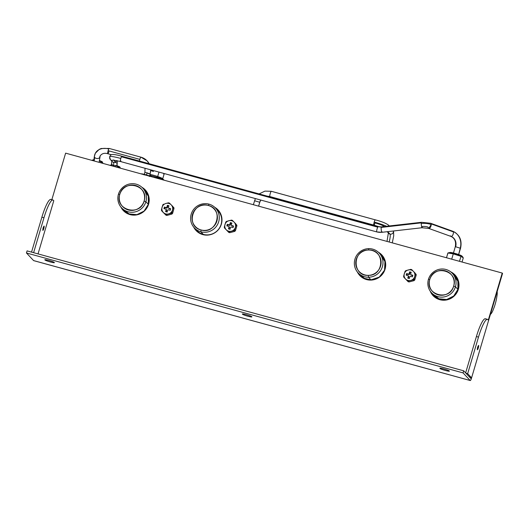 <?xml version="1.0" encoding="UTF-8"?>
<svg xmlns="http://www.w3.org/2000/svg" width="529" height="529" viewBox="0 0 529 529"><rect width="100%" height="100%" fill="white"/><g stroke="black" fill="none" stroke-linecap="round" stroke-linejoin="round"><path stroke-width="0.79" d="M453.67 286.096C449.815 301.801 424.43 294.832 429.76 279.53C433.608 263.832 459 270.802 453.67 286.096A12.603 12.326 -43.2 0 0 445.273 270.802A12.603 12.326 -43.2 0 0 429.76 279.53L428.437 279.358A14.25 13.933 136.8 0 1 445.973 269.486A14.25 13.933 136.8 0 1 455.462 286.778L453.67 286.096L455.462 286.778A14.25 13.933 136.8 0 1 437.926 296.65A14.25 13.933 136.8 0 1 428.437 279.358L429.76 279.53A12.603 12.326 -43.2 0 0 438.157 294.832A12.603 12.326 -43.2 0 0 453.67 286.096M452.335 273.314L454.781 275.92A14.25 13.933 136.8 0 1 457.909 289.383L455.462 286.778A14.25 13.933 -43.2 0 0 438.779 269.42A14.25 13.933 -43.2 0 0 431.565 292.821A14.25 13.933 -43.2 0 0 455.462 286.778L457.909 289.383A14.25 13.933 136.8 0 1 434.005 295.427L431.565 292.821M451.297 272.323L455.224 275.192A15.07 14.733 -43.2 0 0 451.297 272.323M433.251 295.817L430.632 291.717A15.07 14.733 -43.2 0 0 433.251 295.817M432.867 294.045L438.938 298.773L446.674 299.513L453.71 296.028L457.909 289.383L457.902 281.329L453.472 274.696M490.595 314.206L490.595 314.206A12.279 2.215 105.4 0 0 491.639 312.983A12.279 2.215 -74.6 0 1 490.595 314.206M492.876 310.602A12.279 2.215 -74.6 0 1 491.639 312.983A12.279 2.215 105.4 0 0 492.876 310.602L494.344 306.813L492.876 310.602M496.46 299.057A12.279 2.215 -74.6 0 1 494.344 306.813A12.279 2.215 105.4 0 0 496.46 299.057L497.108 295.096L496.46 299.057M497.154 291.618A12.279 2.215 -74.6 0 1 497.108 295.096A12.279 2.215 105.4 0 0 497.154 291.618M368.541 250.012C384.914 249.007 384.676 275.92 368.31 275.358C351.937 276.363 352.175 249.457 368.541 250.012L368.792 248.643A14.468 14.144 136.8 0 1 382.976 262.741A14.468 14.144 136.8 0 1 368.534 277.236L368.31 275.358A12.822 12.537 -43.2 0 0 381.118 262.51A12.822 12.537 -43.2 0 0 368.541 250.012A12.822 12.537 -43.2 0 0 355.739 262.86A12.822 12.537 -43.2 0 0 368.31 275.358L368.534 277.236A14.468 14.144 136.8 0 1 354.344 263.131A14.468 14.144 136.8 0 1 368.792 248.643L368.541 250.012M379.214 253.034L381.654 255.639A14.468 14.144 136.8 0 1 370.981 279.841L368.534 277.236A14.468 14.144 -43.2 0 0 379.214 253.034A14.468 14.144 -43.2 0 0 355.581 257.425A14.468 14.144 -43.2 0 0 368.534 277.236L370.981 279.841A14.468 14.144 136.8 0 1 360.56 275.444L358.113 272.838M359.76 275.457L358.477 273.228L359.76 275.457A15.07 14.733 -43.2 0 0 359.965 275.688L357.716 272.395A15.07 14.733 -43.2 0 0 359.76 275.457M382.54 255.765L384.722 259.574L382.54 255.765M378.797 252.611L381.938 255.064A15.07 14.733 -43.2 0 0 378.797 252.611M359.422 274.062L364.474 278.36L370.981 279.841L379.233 277.13L384.53 270.213L384.953 261.597L380.351 254.416M41.884 217.188L31.542 252.115L41.884 217.188A21.92 3.954 -74.6 0 1 47.187 203.401C45.362 206.872 43.596 211.468 41.884 217.188L43.967 217.763L41.884 217.188M51.227 199.658C50.341 198.818 48.992 200.068 47.187 203.401A21.92 3.954 -74.6 0 1 50.844 199.413L52.926 199.982A21.92 3.954 105.4 0 0 49.263 203.969A21.92 3.954 105.4 0 0 43.967 217.763C45.673 212.036 47.445 207.441 49.263 203.969C51.068 200.636 52.417 199.387 53.31 200.227A21.92 3.954 105.4 0 0 52.926 199.982M65.629 153.145L51.842 199.684L65.629 153.145L502.233 273.063L502.55 273.4L471.266 378.896A3.286 0.595 -74.6 0 1 470.202 380.51L463.054 372.899L26.45 252.974L33.598 260.585A3.286 0.595 105.4 0 0 33.724 260.625A3.286 0.595 -74.6 0 1 33.651 260.625A3.286 0.595 -74.6 0 1 33.598 260.585L26.45 252.974L27.072 250.885L26.45 252.974L463.054 372.899L463.675 370.809L463.054 372.899L470.202 380.51L33.598 260.585L470.202 380.51A3.286 0.595 105.4 0 0 470.261 380.543A3.286 0.595 105.4 0 0 471.266 378.896L502.55 273.4L502.233 273.063L65.629 153.145M27.072 250.885L463.675 370.809L470.817 378.42L471.127 377.375L467.656 373.679L478.487 337.112A21.92 3.954 -74.6 0 1 483.79 323.318A21.92 3.954 -74.6 0 1 487.837 319.576L488.307 320.078L502.233 273.063L488.307 320.078L487.837 319.576A21.92 3.954 105.4 0 0 487.454 319.331A21.92 3.954 105.4 0 0 483.79 323.318A21.92 3.954 105.4 0 0 478.487 337.112L467.656 373.679L465.917 373.196L467.656 373.679L471.127 377.375L470.817 378.42L463.675 370.809L27.072 250.885M478.626 345.411C477.78 346.402 477.35 347.837 477.343 349.729C478.196 348.737 478.619 347.295 478.626 345.411A2.268 0.41 -74.6 0 1 478.348 347.798A2.268 0.41 -74.6 0 1 477.383 349.755A2.268 0.41 -74.6 0 1 477.343 349.729C477.35 347.837 477.78 346.402 478.626 345.411L478.586 345.384M465.639 372.899L476.411 336.537L478.487 337.112L476.411 336.537L465.639 372.899M44.932 259.924A4.933 0.536 16.5 0 1 44.879 259.805A4.933 0.536 16.5 0 1 49.329 260.572A4.933 0.536 16.5 0 1 54.289 262.496A4.933 0.536 16.5 0 1 54.335 262.609A4.933 0.536 16.5 0 1 49.891 261.842A4.933 0.536 16.5 0 1 44.932 259.924L44.932 259.924C45.554 260.817 55.492 263.548 54.289 262.496C53.66 261.597 43.722 258.866 44.932 259.924M439.956 368.422A4.933 0.536 16.5 0 1 439.903 368.303A4.933 0.536 16.5 0 1 444.353 369.07A4.933 0.536 16.5 0 1 449.306 370.994A4.933 0.536 16.5 0 1 449.359 371.107A4.933 0.536 16.5 0 1 444.909 370.346A4.933 0.536 16.5 0 1 439.956 368.422L439.956 368.422C440.578 369.321 450.516 372.046 449.306 370.994C448.685 370.095 438.746 367.364 439.956 368.422M242.441 314.173A4.933 0.536 16.5 0 1 242.388 314.054A4.933 0.536 16.5 0 1 246.838 314.821A4.933 0.536 16.5 0 1 251.797 316.745A4.933 0.536 16.5 0 1 251.85 316.858A4.933 0.536 16.5 0 1 247.4 316.091A4.933 0.536 16.5 0 1 242.441 314.173L242.441 314.173C243.069 315.072 253.001 317.797 251.797 316.745C251.169 315.846 241.237 313.115 242.441 314.173M385.086 269.135A15.07 14.733 136.8 0 1 374.142 279.636A15.07 14.733 136.8 0 1 359.806 275.523A15.07 14.733 136.8 0 1 357.346 271.946A15.07 14.733 -43.2 0 0 371.966 280.02A15.07 14.733 -43.2 0 0 385.086 269.135A15.07 14.733 -43.2 0 0 378.367 252.214A15.07 14.733 136.8 0 1 381.779 254.892A15.07 14.733 136.8 0 1 385.086 269.135M221.36 224.164A15.07 14.733 136.8 0 1 210.416 234.671A15.07 14.733 136.8 0 1 196.08 230.551A15.07 14.733 136.8 0 1 193.667 227.073A15.07 14.733 -43.2 0 0 208.294 235.048A15.07 14.733 -43.2 0 0 221.36 224.164A15.07 14.733 -43.2 0 0 214.734 207.295A15.07 14.733 136.8 0 1 218.054 209.92A15.07 14.733 136.8 0 1 221.36 224.164M194.031 227.51A15.07 14.733 -43.2 0 0 196.239 230.717L194.031 227.51M218.213 210.092A15.07 14.733 -43.2 0 0 215.144 207.685L218.213 210.092M148.589 204.174A15.07 14.733 136.8 0 1 137.646 214.681A15.07 14.733 136.8 0 1 123.31 210.568A15.07 14.733 136.8 0 1 120.85 206.991A15.07 14.733 -43.2 0 0 135.47 215.065A15.07 14.733 -43.2 0 0 148.589 204.174A15.07 14.733 -43.2 0 0 141.871 187.253A15.07 14.733 136.8 0 1 145.283 189.937A15.07 14.733 136.8 0 1 148.589 204.174M121.22 207.441A15.07 14.733 -43.2 0 0 123.469 210.734L121.22 207.441M145.442 190.103A15.07 14.733 -43.2 0 0 142.301 187.656L145.442 190.103M458.372 289.264A15.07 14.733 136.8 0 1 447.428 299.771A15.07 14.733 136.8 0 1 433.092 295.651A15.07 14.733 136.8 0 1 430.216 291.142A15.07 14.733 -43.2 0 0 444.737 300.194A15.07 14.733 -43.2 0 0 458.372 289.264A15.07 14.733 -43.2 0 0 450.748 271.866A15.07 14.733 136.8 0 1 455.066 275.02A15.07 14.733 136.8 0 1 458.372 289.264M485.754 319.007C484.862 318.167 483.519 319.417 481.714 322.75C479.889 326.221 478.123 330.817 476.411 336.537A21.92 3.954 -74.6 0 1 481.714 322.75A21.92 3.954 -74.6 0 1 485.371 318.762L487.454 319.331M469.388 376.893L471.127 377.375L469.388 376.893M53.779 200.729L38.035 253.9L53.779 200.729L53.31 200.227L53.779 200.729M33.618 252.683L43.967 217.763L33.618 252.683M44.099 226.062C43.252 227.053 42.829 228.495 42.823 230.379C43.669 229.388 44.092 227.946 44.099 226.062A2.268 0.41 -74.6 0 1 43.821 228.449A2.268 0.41 -74.6 0 1 42.862 230.406A2.268 0.41 -74.6 0 1 42.823 230.379C42.829 228.495 43.252 227.053 44.099 226.062L44.059 226.035M409.076 281.944L414.035 280.648A6.057 5.918 -43.2 0 0 414.762 279.94L416.217 275.027A6.057 5.918 -43.2 0 0 415.986 274.055A6.057 5.918 136.8 0 1 416.217 275.027L414.762 279.94A6.057 5.918 136.8 0 1 414.035 280.648L413.275 279.841A6.057 5.918 -43.2 0 0 414.009 279.133L414.762 279.94L414.009 279.133L415.463 274.22L416.217 275.027L415.463 274.22A6.057 5.918 -43.2 0 0 415.232 273.248L411.727 269.631A6.057 5.918 -43.2 0 0 410.762 269.367L405.803 270.656A6.057 5.918 -43.2 0 0 405.069 271.37L403.614 276.277A6.057 5.918 -43.2 0 0 403.845 277.249L408.11 281.679A6.057 5.918 -43.2 0 0 409.076 281.944A6.057 5.918 136.8 0 1 408.11 281.679L407.35 280.873A6.057 5.918 -43.2 0 0 408.315 281.137L409.076 281.944L408.315 281.137L413.275 279.841L414.035 280.648L409.076 281.944M162.423 211.62L165.98 215.177A6.057 5.918 -43.2 0 0 166.952 215.429L171.892 214.06A6.057 5.918 -43.2 0 0 172.613 213.346L173.995 208.413A6.057 5.918 -43.2 0 0 173.743 207.441A6.057 5.918 136.8 0 1 173.995 208.413L172.613 213.346A6.057 5.918 136.8 0 1 171.892 214.06L166.952 215.429A6.057 5.918 136.8 0 1 165.98 215.177L162.423 211.62M229.751 232.687L234.711 231.398A6.057 5.918 -43.2 0 0 235.445 230.69L236.899 225.777A6.057 5.918 -43.2 0 0 236.668 224.805A6.057 5.918 136.8 0 1 236.899 225.777L235.445 230.69A6.057 5.918 136.8 0 1 234.711 231.398L233.957 230.591A6.057 5.918 -43.2 0 0 234.691 229.884L235.445 230.69L234.691 229.884L236.146 224.97L236.899 225.777L236.146 224.97A6.057 5.918 -43.2 0 0 235.908 223.998L232.403 220.381A6.057 5.918 -43.2 0 0 231.438 220.117L226.478 221.406A6.057 5.918 -43.2 0 0 225.751 222.114L224.296 227.027A6.057 5.918 -43.2 0 0 224.527 227.999L228.786 232.423A6.057 5.918 -43.2 0 0 229.751 232.687A6.057 5.918 136.8 0 1 228.786 232.423L228.032 231.616A6.057 5.918 -43.2 0 0 228.997 231.881L229.751 232.687L228.997 231.881L233.957 230.591L234.711 231.398L229.751 232.687M144.093 201.073C140.178 217.049 114.343 209.953 119.772 194.388C123.687 178.412 149.515 185.507 144.093 201.073A12.822 12.537 -43.2 0 0 135.55 185.507A12.822 12.537 -43.2 0 0 119.772 194.388L118.443 194.216A14.468 14.144 136.8 0 1 136.251 184.191A14.468 14.144 136.8 0 1 145.892 201.754L144.093 201.073L145.892 201.754A14.468 14.144 136.8 0 1 128.084 211.772A14.468 14.144 136.8 0 1 118.443 194.216L119.772 194.388A12.822 12.537 -43.2 0 0 128.309 209.953A12.822 12.537 -43.2 0 0 144.093 201.073M142.718 188.079L145.164 190.685A14.468 14.144 136.8 0 1 148.338 204.353L145.892 201.754A14.468 14.144 -43.2 0 0 128.95 184.125A14.468 14.144 -43.2 0 0 121.624 207.884A14.468 14.144 -43.2 0 0 145.892 201.754L148.338 204.353A14.468 14.144 136.8 0 1 124.064 210.489L121.624 207.884M122.926 209.107L129.096 213.901L136.938 214.635L144.08 211.097L148.338 204.353L148.332 196.193L143.855 189.461M154.666 177.599L154.924 176.712L160.882 178.723L160.723 179.265L160.882 178.723L157.992 177.413L154.924 176.712L154.666 177.599M150.825 176.388L151.049 175.641A10.415 1.124 16.5 0 1 154.924 176.712A10.415 1.124 -163.5 0 0 151.049 175.641L150.825 176.388M149.78 175.145L151.049 175.641L149.78 175.145M150.005 174.398A8.219 0.886 16.5 0 1 157.688 176.514L157.992 177.413L157.688 176.514A8.219 0.886 -163.5 0 0 150.005 174.398M158.998 172.104L157.688 176.514L158.998 172.104M163.659 173.962A8.219 0.886 -163.5 0 0 164.195 173.81A8.219 0.886 -163.5 0 0 163.924 173.452A8.219 0.886 16.5 0 1 164.195 173.81L164.255 173.545M150.712 170.483A8.219 0.886 -163.5 0 0 153.443 171.495M164.195 173.81L162.694 178.868L157.688 176.514A8.219 0.886 16.5 0 1 162.601 178.67L163.891 179.999L163.335 179.8A10.415 1.124 -163.5 0 0 160.882 178.723A10.415 1.124 16.5 0 1 163.335 179.8L163.891 179.999M201.073 229.963C185.13 226.405 192.834 200.398 208.327 205.47C224.27 209.028 216.566 235.035 201.073 229.963A12.848 12.557 -43.2 0 0 216.883 221.062A12.848 12.557 -43.2 0 0 208.327 205.47L209.028 204.154A14.488 14.164 136.8 0 1 218.682 221.744A14.488 14.164 136.8 0 1 200.841 231.781L201.073 229.963L200.841 231.781A14.488 14.164 136.8 0 1 191.194 214.192A14.488 14.164 136.8 0 1 209.028 204.154L208.327 205.47A12.848 12.557 -43.2 0 0 192.516 214.371A12.848 12.557 -43.2 0 0 201.073 229.963M215.501 208.049L217.948 210.654A14.488 14.164 136.8 0 1 203.288 234.387A14.488 14.164 136.8 0 1 196.814 230.492L194.374 227.887A14.488 14.164 -43.2 0 0 200.841 231.781L203.288 234.387L200.841 231.781A14.488 14.164 -43.2 0 0 215.501 208.049A14.488 14.164 -43.2 0 0 192.774 210.654A14.488 14.164 -43.2 0 0 194.374 227.887M195.677 229.11A14.488 14.164 -43.2 0 0 219.998 227.093A14.488 14.164 -43.2 0 0 216.639 209.431M235.365 227.377A5.482 5.356 136.8 0 1 226.233 229.758A5.482 5.356 136.8 0 1 228.912 220.712A5.482 5.356 136.8 0 1 235.365 227.377A5.482 5.356 -43.2 0 0 228.912 220.712A5.482 5.356 -43.2 0 0 226.233 229.758A5.482 5.356 -43.2 0 0 231.431 231.186L228.997 231.881A6.057 5.918 136.8 0 1 228.032 231.616L224.527 227.999A6.057 5.918 136.8 0 1 224.296 227.027L225.751 222.114A6.057 5.918 136.8 0 1 226.478 221.406L231.438 220.117A6.057 5.918 136.8 0 1 232.403 220.381L235.908 223.998A6.057 5.918 136.8 0 1 236.146 224.97L234.691 229.884A6.057 5.918 136.8 0 1 233.957 230.591L231.431 231.186A5.482 5.356 -43.2 0 0 235.365 227.377M226.822 225.876L228.64 226.372A0.549 0.536 136.8 0 1 229.004 227.04L228.462 228.865L230.022 229.295L230.565 227.47A0.549 0.536 136.8 0 1 231.239 227.086L233.058 227.589L233.52 226.022L231.702 225.519A0.549 0.536 136.8 0 1 231.338 224.858L231.881 223.026L230.32 222.597L229.778 224.428A0.549 0.536 136.8 0 1 229.103 224.805L227.285 224.309L226.822 225.876L227.285 224.309L229.103 224.805A0.549 0.536 -43.2 0 0 229.778 224.428L230.32 222.597L231.881 223.026L231.338 224.858A0.549 0.536 -43.2 0 0 231.702 225.519L233.52 226.022L233.058 227.589L231.239 227.086A0.549 0.536 -43.2 0 0 230.565 227.47L230.022 229.295L228.462 228.865L229.004 227.04A0.549 0.536 -43.2 0 0 228.64 226.372L226.822 225.876M228.885 226.524L229.368 227.034A0.549 0.536 136.8 0 1 229.487 227.549L229.05 229.031L229.487 227.549L229.123 226.888M232.185 226.035L233.415 226.372L231.702 225.519L232.185 226.035A0.549 0.536 136.8 0 1 231.94 225.883L231.457 225.374M230.803 223.112L231.775 223.377L230.32 222.597L230.803 223.112L230.26 224.937L230.803 223.112M229.586 225.321L230.26 224.937L229.778 224.428L230.26 224.937A0.549 0.536 136.8 0 1 229.586 225.321L229.103 224.805L229.586 225.321L227.768 224.818L229.586 225.321M227.404 226.035L227.768 224.818L227.285 224.309L227.768 224.818L227.404 226.035M229.487 227.549L229.004 227.04L229.487 227.549M163.514 204.194A6.057 5.918 -43.2 0 0 162.793 204.908L161.418 209.841A6.057 5.918 -43.2 0 0 161.662 210.813L165.227 214.377A6.057 5.918 -43.2 0 0 166.192 214.622L166.952 215.429L166.192 214.622L171.138 213.253L171.892 214.06L171.138 213.253A6.057 5.918 -43.2 0 0 171.859 212.539L172.613 213.346L171.859 212.539L173.234 207.606L173.995 208.413L173.234 207.606A6.057 5.918 -43.2 0 0 172.99 206.641L169.425 203.076A6.057 5.918 -43.2 0 0 168.46 202.825L165.941 203.46A5.482 5.356 136.8 0 1 172.5 210.02A5.482 5.356 136.8 0 1 163.395 212.539A5.482 5.356 136.8 0 1 165.941 203.46L168.46 202.825A6.057 5.918 136.8 0 1 169.425 203.076L171.158 204.802A5.482 5.356 -43.2 0 0 162.059 207.322A5.482 5.356 -43.2 0 0 168.619 213.888A5.482 5.356 -43.2 0 0 171.158 204.802L172.99 206.641A6.057 5.918 136.8 0 1 173.234 207.606L171.859 212.539A6.057 5.918 136.8 0 1 171.138 213.253L166.192 214.622A6.057 5.918 136.8 0 1 165.227 214.377L161.662 210.813A6.057 5.918 136.8 0 1 161.418 209.841L162.793 204.908A6.057 5.918 136.8 0 1 163.514 204.194M169.287 208.737L168.804 208.221L170.629 208.697L168.804 208.221A0.549 0.536 136.8 0 1 168.427 207.566L168.943 205.728L167.376 205.325L166.86 207.156A0.549 0.536 136.8 0 1 166.192 207.547L164.367 207.077L163.924 208.651L165.756 209.12A0.549 0.536 136.8 0 1 166.126 209.782L165.617 211.62L167.184 212.023L167.693 210.185A0.549 0.536 136.8 0 1 168.361 209.795L170.193 210.271L170.629 208.697L170.193 210.271L168.361 209.795A0.549 0.536 -43.2 0 0 167.693 210.185L167.184 212.023L165.617 211.62L166.126 209.782A0.549 0.536 -43.2 0 0 165.756 209.12L163.924 208.651L164.367 207.077L166.192 207.547A0.549 0.536 -43.2 0 0 166.86 207.156L167.376 205.325L168.943 205.728L168.427 207.566A0.549 0.536 -43.2 0 0 168.804 208.221L170.53 209.054L169.287 208.737A0.549 0.536 136.8 0 1 169.035 208.585L168.553 208.076M167.858 205.834L168.844 206.092L167.376 205.325L167.858 205.834L167.343 207.672L167.858 205.834M166.675 208.062L167.343 207.672L166.86 207.156L167.343 207.672A0.549 0.536 136.8 0 1 166.675 208.062L166.192 207.547L166.675 208.062L164.85 207.593L166.675 208.062M164.506 208.803L164.85 207.593L164.367 207.077L164.85 207.593L164.506 208.803M166.007 209.272L166.49 209.782A0.549 0.536 136.8 0 1 166.609 210.297L166.199 211.765L166.609 210.297L166.232 209.636M166.609 210.297L166.126 209.782L166.609 210.297M414.69 276.627A5.482 5.356 136.8 0 1 405.551 279.008A5.482 5.356 136.8 0 1 408.229 269.962A5.482 5.356 136.8 0 1 414.69 276.627A5.482 5.356 -43.2 0 0 408.229 269.962A5.482 5.356 -43.2 0 0 405.551 279.008A5.482 5.356 -43.2 0 0 410.749 280.436L408.315 281.137A6.057 5.918 136.8 0 1 407.35 280.873L403.845 277.249A6.057 5.918 136.8 0 1 403.614 276.277L405.069 271.37A6.057 5.918 136.8 0 1 405.803 270.656L410.762 269.367A6.057 5.918 136.8 0 1 411.727 269.631L415.232 273.248A6.057 5.918 136.8 0 1 415.463 274.22L414.009 279.133A6.057 5.918 136.8 0 1 413.275 279.841L410.749 280.436A5.482 5.356 -43.2 0 0 414.69 276.627M406.14 275.126L407.958 275.629A0.549 0.536 136.8 0 1 408.322 276.29L407.78 278.122L409.34 278.545L409.882 276.72A0.549 0.536 136.8 0 1 410.557 276.343L412.375 276.839L412.838 275.272L411.02 274.776A0.549 0.536 136.8 0 1 410.656 274.108L411.198 272.276L409.638 271.853L409.096 273.678A0.549 0.536 136.8 0 1 408.421 274.062L406.603 273.559L406.14 275.126L406.603 273.559L408.421 274.062A0.549 0.536 -43.2 0 0 409.096 273.678L409.638 271.853L411.198 272.276L410.656 274.108A0.549 0.536 -43.2 0 0 411.02 274.776L412.838 275.272L412.375 276.839L410.557 276.343A0.549 0.536 -43.2 0 0 409.882 276.72L409.34 278.545L407.78 278.122L408.322 276.29A0.549 0.536 -43.2 0 0 407.958 275.629L406.14 275.126M408.203 275.774L408.686 276.283A0.549 0.536 136.8 0 1 408.805 276.806L408.368 278.28L408.805 276.806L408.441 276.138M411.502 275.285L412.739 275.622L411.02 274.776L411.502 275.285A0.549 0.536 136.8 0 1 411.258 275.14L410.775 274.624M410.12 272.362L411.093 272.633L409.638 271.853L410.12 272.362L409.578 274.194L410.12 272.362M408.904 274.571L409.578 274.194L409.096 273.678L409.578 274.194A0.549 0.536 136.8 0 1 408.904 274.571L408.421 274.062L408.904 274.571L407.085 274.075L408.904 274.571M406.728 275.285L407.085 274.075L406.603 273.559L407.085 274.075L406.728 275.285M408.805 276.806L408.322 276.29L408.805 276.806M94.453 156.108L95.359 153.231A13.701 10.514 -151.9 0 0 94.453 156.108L94.182 160.988L94.631 157.411A2.738 1.686 7.1 0 0 97.283 158.521A2.738 1.686 7.1 0 0 99.65 157.53A2.738 1.686 7.1 0 0 99.769 157.159A2.738 1.686 7.1 0 0 99.769 156.901A2.738 1.686 -172.9 0 1 99.769 157.159A2.738 1.686 -172.9 0 1 99.65 157.53A8.219 6.308 28.1 0 1 100.193 155.81A8.219 6.308 -151.9 0 0 99.65 157.53A2.738 1.686 -172.9 0 1 97.283 158.521A2.738 1.686 -172.9 0 1 94.631 157.411A2.738 1.686 -172.9 0 1 94.334 156.478L93.785 160.876M111.447 154.746L107.797 153.741A2.738 0.496 -74.6 0 1 107.678 153.555A2.738 0.496 -74.6 0 1 108.128 150.679A2.738 0.496 -74.6 0 1 108.789 148.953A13.701 10.514 -151.9 0 0 95.359 153.231A13.701 10.514 28.1 0 1 108.789 148.953A2.738 0.496 -74.6 0 1 109.245 148.457A2.738 0.496 105.4 0 0 108.789 148.953A2.738 0.496 105.4 0 0 108.128 150.679A2.738 0.496 105.4 0 0 107.678 153.555A2.738 0.496 105.4 0 0 107.797 153.741A2.738 0.496 105.4 0 0 108.253 153.245A2.738 0.496 105.4 0 0 108.914 151.519M139.835 159.388A2.738 0.496 105.4 0 0 139.444 161.047A2.738 0.496 -74.6 0 1 139.835 159.388L108.128 150.679L139.835 159.388A2.738 0.496 -74.6 0 1 140.952 157.166A2.738 0.496 105.4 0 0 139.835 159.388M140.998 157.192A2.738 0.496 105.4 0 0 140.952 157.166A2.738 0.496 -74.6 0 1 140.998 157.192A13.701 13.397 136.8 0 1 149.145 163.712A13.701 13.397 -43.2 0 0 140.998 157.192M150.124 173.823L144.9 172.328L150.124 173.823A13.701 13.397 -43.2 0 0 150.686 169.822A13.701 13.397 136.8 0 1 150.124 173.823L150.124 173.823M147.922 173.532L150.157 173.889L150.719 169.829M146.467 174.927L147.135 172.692L146.467 174.927M102.97 163.401L102.276 161.768L99.366 160.426L102.276 161.768L102.97 163.401M102.249 163.203A6.302 3.875 7.1 0 0 99.34 160.618L102.249 163.203M93.904 159.937A6.302 3.875 7.1 0 0 92.172 160.439L93.904 159.937M91.735 160.32L93.944 159.613L91.735 160.32M140.932 173.829A6.302 0.681 16.5 0 1 148.623 175.595L148.715 175.965L148.623 175.595L140.932 173.829M146.017 175.225L144.516 174.815L146.017 175.225M151.836 176.825L148.623 175.595A6.302 0.681 16.5 0 1 151.836 176.825M450.477 235.815A2.738 1.289 -70.2 0 0 450.973 236.43A2.738 1.289 -70.2 0 0 451.131 236.463A8.219 7.201 -84.9 0 1 455.634 246.759L460.514 248.293L458.656 254.542L460.19 248.399A13.701 12.002 95.1 0 0 452.989 231.352M458.531 255.143L460.19 248.399M460.514 248.293L455.634 246.759A8.219 7.201 95.1 0 0 451.131 236.463A2.738 1.289 -70.2 0 0 452.89 234.823A2.738 1.289 -70.2 0 0 453.327 231.881A2.738 1.289 -70.2 0 0 452.831 231.272A2.738 1.289 -70.2 0 0 452.679 231.239A2.738 1.289 109.8 0 1 452.831 231.272A2.738 1.289 109.8 0 1 453.327 231.881L431.095 223.873A2.738 1.289 -70.2 0 0 430.599 223.258A2.738 1.289 109.8 0 1 431.095 223.873L453.327 231.881A2.738 1.289 109.8 0 1 452.89 234.823A2.738 1.289 109.8 0 1 451.131 236.463A2.738 1.289 109.8 0 1 450.973 236.43C454.801 238.235 456.236 241.693 455.284 246.798L453.274 253.589M422.175 227.179A2.738 0.35 83.5 0 0 422.182 226.531A8.219 4.629 -1.5 0 1 428.146 227.146A2.738 1.289 -70.2 0 0 428.245 227.807M450.973 236.43L428.741 228.416L431.195 224.527L431.095 223.873A2.738 1.289 109.8 0 1 431.195 224.527A13.701 7.717 178.5 0 0 421.263 223.502A2.738 0.35 -96.5 0 1 421.263 222.861A2.738 0.35 -96.5 0 1 421.408 222.299A2.738 0.35 83.5 0 0 421.263 222.861A2.738 0.35 83.5 0 0 421.263 223.502A13.701 7.717 -1.5 0 1 431.195 224.527A2.738 1.289 109.8 0 1 430.368 227.331A2.738 1.289 109.8 0 1 428.741 228.416L422.03 227.741A2.738 0.35 -96.5 0 1 421.56 226.319A2.738 0.35 -96.5 0 1 421.263 223.502A2.738 0.35 83.5 0 0 421.56 226.319A2.738 0.35 83.5 0 0 422.03 227.741L381.892 232.31A2.738 0.35 -96.5 0 1 381.826 232.277A2.738 0.35 -96.5 0 1 381.316 230.26A2.738 0.35 -96.5 0 1 381.125 227.43L421.263 222.861L381.125 227.43A2.738 0.35 -96.5 0 1 381.27 226.868A2.738 0.35 83.5 0 0 381.125 227.43A2.738 0.35 83.5 0 0 381.316 230.26A2.738 0.35 83.5 0 0 381.826 232.277A2.738 0.35 83.5 0 0 381.892 232.31A2.738 0.35 83.5 0 0 382.037 231.748M381.217 226.908A8.219 8.034 136.8 0 1 378.275 226.663A8.219 8.034 -43.2 0 0 381.217 226.908M376.833 231.914A2.738 0.496 -74.6 0 1 376.774 231.914A2.738 0.496 -74.6 0 1 376.727 231.887A13.701 13.397 -43.2 0 0 381.826 232.277A13.701 13.397 136.8 0 1 376.727 231.887A2.738 0.496 -74.6 0 1 376.833 229.917A2.738 0.496 -74.6 0 1 377.746 227.166A2.738 0.496 -74.6 0 1 378.222 226.63A2.738 0.496 -74.6 0 1 378.275 226.663A2.738 0.496 105.4 0 0 378.222 226.63A2.738 0.496 105.4 0 0 377.746 227.166L121.425 156.769A2.738 0.496 -74.6 0 1 121.901 156.234A2.738 0.496 105.4 0 0 121.425 156.769L377.746 227.166A2.738 0.496 105.4 0 0 376.833 229.917A2.738 0.496 105.4 0 0 376.727 231.887A2.738 0.496 105.4 0 0 376.774 231.914L120.453 161.517L112.942 159.983M120.929 160.981C120.169 162.006 120.123 161.166 120.784 158.455L121.425 156.769A2.738 0.496 105.4 0 0 120.784 158.455A13.701 1.481 -163.5 0 0 109.622 156.663A13.701 1.481 -163.5 0 0 109.761 156.987A2.738 2.678 -43.2 0 0 113.682 160.036A2.738 2.678 136.8 0 1 110.363 159.573L109.622 156.663A13.701 1.481 16.5 0 1 120.784 158.455A2.738 0.496 105.4 0 0 120.453 161.517M116.77 160.591A2.738 2.678 136.8 0 1 115.58 162.013L113.728 160.036L115.58 162.013L113.457 162.304A2.738 2.678 136.8 0 1 112.234 161.57A2.738 2.678 -43.2 0 0 113.457 162.304A8.219 1.481 -74.6 0 1 113.616 165.491A2.738 1.686 -172.9 0 1 111.725 163.6L111.725 163.6A2.738 1.686 7.1 0 0 113.616 165.491A8.219 1.481 105.4 0 0 113.457 162.304A2.738 2.678 -43.2 0 0 116.77 160.591M111.586 160.353A2.738 2.678 -43.2 0 0 112.234 161.57L110.363 159.573M116.797 167.197L117.16 164.281A2.738 1.686 -172.9 0 1 115.752 165.524A2.738 1.686 -172.9 0 1 113.616 165.491A2.738 1.686 7.1 0 0 115.752 165.524L115.587 166.866L115.752 165.524A2.738 1.686 7.1 0 0 117.16 164.281A2.738 1.686 7.1 0 0 115.269 162.39M120.427 168.196L119.805 166.913L116.988 165.643L119.805 166.913L120.427 168.196M119.647 167.984A6.302 3.875 7.1 0 0 116.962 165.841L119.647 167.984M111.526 165.16A6.302 3.875 7.1 0 0 110.382 165.438L111.526 165.16M109.92 165.312L111.573 164.817L109.92 165.312M447.918 252.961L450 252.485A6.302 0.681 16.5 0 1 454.133 253.173L453.28 253.867L460.971 256.32L459.489 261.326L460.971 256.32L463.278 257.881L462.048 262.027L463.278 257.881L462.571 256.724L460.971 256.32C458.656 254.68 456.091 253.867 453.28 253.867C451.733 252.743 449.941 252.445 447.898 252.968L446.483 257.749L447.977 252.955M461.672 256.267L460.19 255.123L454.133 253.173L449.934 252.736M447.898 252.968L453.28 253.867L451.706 259.184L453.28 253.867L454.133 253.173A6.302 0.681 16.5 0 1 461.87 256.003L462.571 256.724M389.165 242.011A8.219 1.481 105.4 0 0 389.972 234.096A2.738 2.678 -43.2 0 0 393.424 231.001A2.738 2.678 136.8 0 1 389.972 234.096A8.219 1.481 -74.6 0 1 389.165 242.011M388.749 233.362A2.738 2.678 -43.2 0 0 389.972 234.096A2.738 2.678 136.8 0 1 388.749 233.362L387.195 231.709M379.505 226.875L373.864 225.136A2.738 0.496 -74.6 0 1 373.818 225.103A2.738 0.496 105.4 0 0 373.864 225.136A2.738 0.496 105.4 0 0 374.988 222.914A8.219 0.886 16.5 0 1 383.968 226.313A2.738 2.678 -43.2 0 0 383.902 226.564M387.678 231.649L389.972 234.096L387.678 231.649M389.086 225.976A2.738 2.678 -43.2 0 0 388.564 225.156A2.738 2.678 136.8 0 1 389.086 225.976M269.969 196.583A2.738 0.496 -74.6 0 1 269.909 196.583A2.738 0.496 -74.6 0 1 269.863 196.557L373.818 225.103L269.863 196.557A2.738 0.496 -74.6 0 1 270.2 193.667A2.738 0.496 -74.6 0 1 271.364 191.3L375.319 219.852A2.738 0.496 105.4 0 0 374.195 222.074A2.738 0.496 105.4 0 0 373.818 225.103A2.738 0.496 -74.6 0 1 374.195 222.074A13.701 1.481 16.5 0 1 386.547 226.267A13.701 1.481 -163.5 0 0 374.195 222.074A2.738 0.496 -74.6 0 1 375.319 219.852A2.738 0.496 -74.6 0 1 375.365 219.879M259.098 193.912L264.936 191.121L271.364 191.3A2.738 0.496 -74.6 0 1 271.41 191.333A2.738 0.496 105.4 0 0 271.364 191.3A2.738 0.496 105.4 0 0 270.2 193.667A2.738 0.496 105.4 0 0 269.863 196.557A2.738 0.496 105.4 0 0 269.909 196.583L373.864 225.136M260.823 200.068L259.746 202.25A8.219 8.034 136.8 0 1 260.764 200.055A8.219 8.034 -43.2 0 0 259.746 202.25L254.522 200.756L259.746 202.25L258.588 206.145L259.713 202.349M267.667 196.266A8.219 8.034 136.8 0 1 269.863 196.557A8.219 8.034 -43.2 0 0 267.667 196.266M33.651 260.625L470.261 380.543M99.121 162.343L100.193 155.81C102.018 153.443 104.55 152.755 107.797 153.741M149.152 163.719L147.122 160.876L140.952 157.166L109.245 148.457L101.237 148.49L99.221 149.357L95.359 153.231M144.126 174.94L144.9 172.328L145.045 168.268M149.383 176.501L150.157 173.889M460.541 248.352C462.234 240.318 459.668 234.625 452.831 231.272L430.599 223.258L421.408 222.299L381.27 226.868L378.222 226.63L121.901 156.234C109.609 152.841 110.878 155.235 109.622 156.663M381.892 232.31L376.774 231.914M111.824 160.902L111.454 165.736M117.16 164.281L117.319 160.717M392.287 242.864L393.715 235.736L393.543 230.981M388.372 232.958L387.003 241.416M375.319 219.852C381.521 221.453 385.932 223.225 388.564 225.156L389.311 225.949M267.78 196.299L269.909 196.583M255.375 198.573L253.351 204.703M259.772 202.309L258.635 206.158"/></g></svg>
